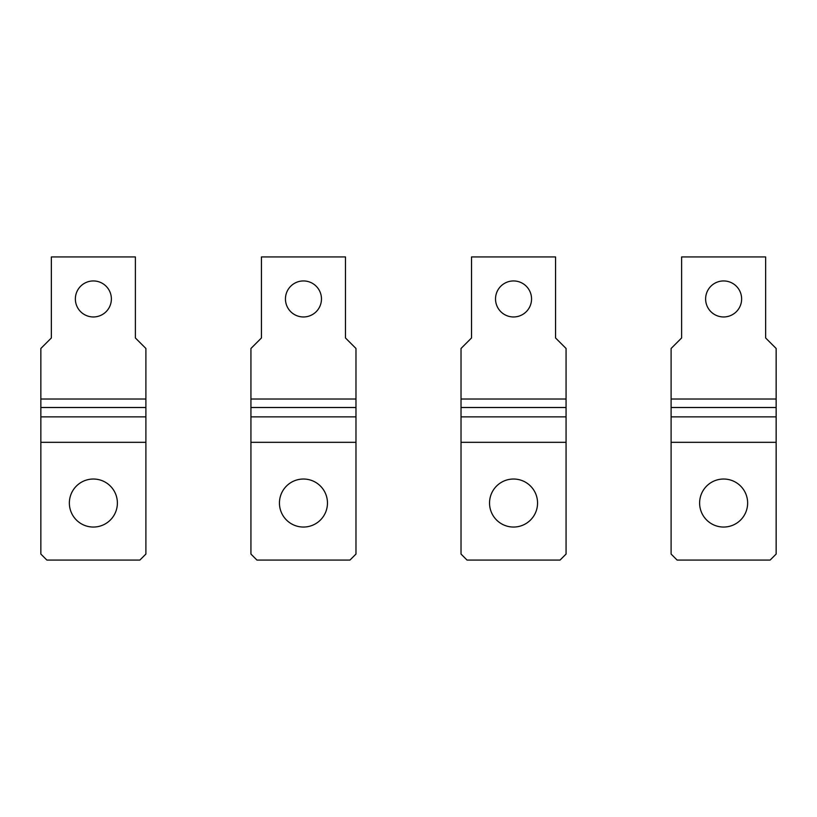 <?xml version="1.0" encoding="UTF-8"?>
<svg xmlns="http://www.w3.org/2000/svg" width="817" height="817" viewBox="0 0 817 817"><rect width="100%" height="100%" fill="white"/><g stroke="black" fill="none" stroke-linecap="round" stroke-linejoin="round"><path stroke-width="1.23" d="M250.931 442.324L250.931 348.471L261.44 337.972L261.44 256.936L345.479 256.936L345.479 337.972L355.977 348.471L355.977 554.059L349.972 560.064L256.936 560.064L250.931 554.059L250.931 442.324L355.977 442.324M285.45 298.951A18.005 18.005 0 0 1 303.454 280.946A18.005 18.005 0 0 1 321.469 298.951A18.005 18.005 0 0 1 303.454 316.965A18.005 18.005 0 0 1 285.45 298.951M279.445 503.037A24.01 24.01 0 0 1 303.454 479.028A24.01 24.01 0 0 1 327.464 503.037A24.01 24.01 0 0 1 303.454 527.047A24.01 24.01 0 0 1 279.445 503.037M461.023 442.324L461.023 348.471L471.521 337.972L471.521 256.936L555.56 256.936L555.56 337.972L566.069 348.471L566.069 554.059L560.064 560.064L467.028 560.064L461.023 554.059L461.023 442.324L566.069 442.324M495.531 298.951A18.005 18.005 0 0 1 513.546 280.946A18.005 18.005 0 0 1 531.55 298.951A18.005 18.005 0 0 1 513.546 316.965A18.005 18.005 0 0 1 495.531 298.951M489.536 503.037A24.01 24.01 0 0 1 513.546 479.028A24.01 24.01 0 0 1 537.555 503.037A24.01 24.01 0 0 1 513.546 527.047A24.01 24.01 0 0 1 489.536 503.037M40.85 442.324L40.85 348.471L51.359 337.972L51.359 256.936L135.387 256.936L135.387 337.972L145.896 348.471L145.896 554.059L139.891 560.064L46.855 560.064L40.85 554.059L40.85 442.324L145.896 442.324M75.368 298.951A18.005 18.005 0 0 1 93.373 280.946A18.005 18.005 0 0 1 111.378 298.951A18.005 18.005 0 0 1 93.373 316.965A18.005 18.005 0 0 1 75.368 298.951M69.363 503.037A24.01 24.01 0 0 1 93.373 479.028A24.01 24.01 0 0 1 117.382 503.037A24.01 24.01 0 0 1 93.373 527.047A24.01 24.01 0 0 1 69.363 503.037M671.104 442.324L671.104 348.471L681.613 337.972L681.613 256.936L765.641 256.936L765.641 337.972L776.15 348.471L776.15 554.059L770.145 560.064L677.109 560.064L671.104 554.059L671.104 442.324L776.15 442.324M705.622 298.951A18.005 18.005 0 0 1 723.627 280.946A18.005 18.005 0 0 1 741.632 298.951A18.005 18.005 0 0 1 723.627 316.965A18.005 18.005 0 0 1 705.622 298.951M699.618 503.037A24.01 24.01 0 0 1 723.627 479.028A24.01 24.01 0 0 1 747.637 503.037A24.01 24.01 0 0 1 723.627 527.047A24.01 24.01 0 0 1 699.618 503.037M250.931 399.023L355.977 399.023M250.931 407.509L355.977 407.509M250.931 416.864L355.977 416.864M461.023 399.023L566.069 399.023M461.023 407.509L566.069 407.509M461.023 416.864L566.069 416.864M40.85 399.023L145.896 399.023M40.85 407.509L145.896 407.509M40.85 416.864L145.896 416.864M671.104 399.023L776.15 399.023M671.104 407.509L776.15 407.509M671.104 416.864L776.15 416.864"/></g></svg>
